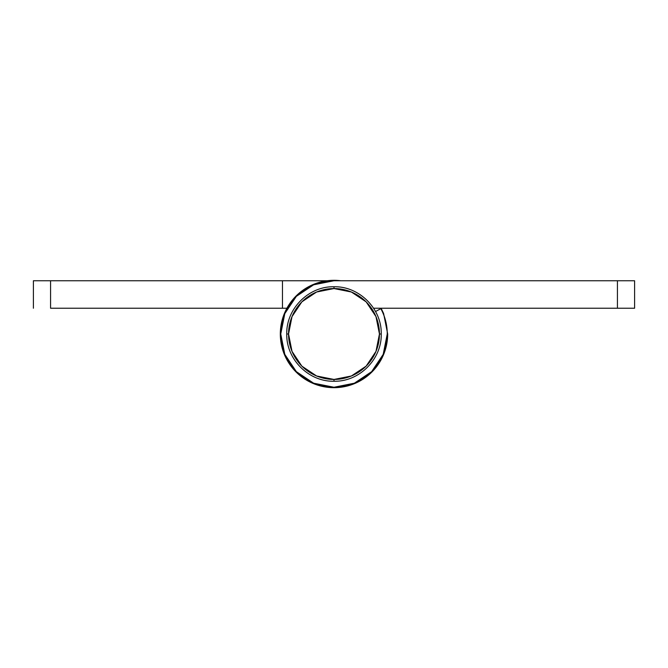 <?xml version="1.0" encoding="UTF-8"?>
<svg xmlns="http://www.w3.org/2000/svg" width="668" height="668" viewBox="0 0 668 668"><rect width="100%" height="100%" fill="white"/><g stroke="black" fill="none" stroke-linecap="round" stroke-linejoin="round"><path stroke-width="1" d="M380.835 308.666A53.248 53.248 0 0 1 334 387.248A53.248 53.248 0 0 1 280.752 334A53.248 53.248 0 0 0 334 387.248A53.248 53.248 0 0 0 380.835 308.666L375.55 311.522L380.835 308.666C385.11 316.565 387.248 325.015 387.248 334L383.198 354.374L371.65 371.65L354.374 383.198L334 387.248L313.626 383.198L296.35 371.65L284.802 354.374L280.752 334A53.248 53.248 0 0 1 334 280.752L634.6 280.752L634.6 308.232L373.587 308.232L617.424 308.232L617.424 280.752L334 280.752L313.626 284.802L296.35 296.35L284.802 313.626L280.752 334L284.802 313.626M634.6 280.752L617.424 280.752L617.424 308.232L634.6 308.232L634.6 280.752M33.4 308.232L33.4 280.752L327.161 280.752L50.576 280.752L50.576 308.232L282.472 308.232L50.576 308.232L50.576 280.752L33.4 280.752L33.4 308.232M286.906 308.232L282.472 308.232L282.472 280.752L282.472 308.232L286.906 308.232M334 288.551A45.449 45.449 0 0 1 379.449 334L381.236 334L379.449 334A45.449 45.449 0 0 1 334 379.449A45.449 45.449 0 0 1 288.551 334L286.764 334L288.551 334L292.016 316.607L301.861 301.861L316.607 292.016L334 288.551L351.393 292.016L366.139 301.861L375.984 316.607L379.449 334L375.984 351.393L366.139 366.139L351.393 375.984L334 379.449L334 381.236L334 379.449L316.607 375.984L301.861 366.139L292.016 351.393L288.551 334A45.449 45.449 0 0 1 334 288.551L334 286.764L334 288.551L316.607 292.016L301.861 301.861L292.016 316.607L288.551 334L292.016 351.393L301.861 366.139L316.607 375.984L334 379.449L351.393 375.984L366.139 366.139L375.984 351.393L379.449 334L375.984 316.607L366.139 301.861L351.393 292.016L334 288.551M340.839 280.752L334 280.318L313.459 284.409L296.041 296.041L284.409 313.459L280.318 334L284.409 354.541L296.041 371.959L313.459 383.591L334 387.682L354.541 383.591L371.959 371.959L383.591 354.541L387.682 334A53.682 53.682 0 0 1 334 387.682A53.682 53.682 0 0 1 280.318 334A53.682 53.682 0 0 1 340.78 280.752M387.682 334L383.591 313.459L381.094 308.232M381.236 334C381.904 308.775 359.225 286.096 334 286.764C308.775 286.096 286.096 308.775 286.764 334C286.096 359.225 308.775 381.904 334 381.236C359.225 381.904 381.904 359.225 381.236 334"/></g></svg>
